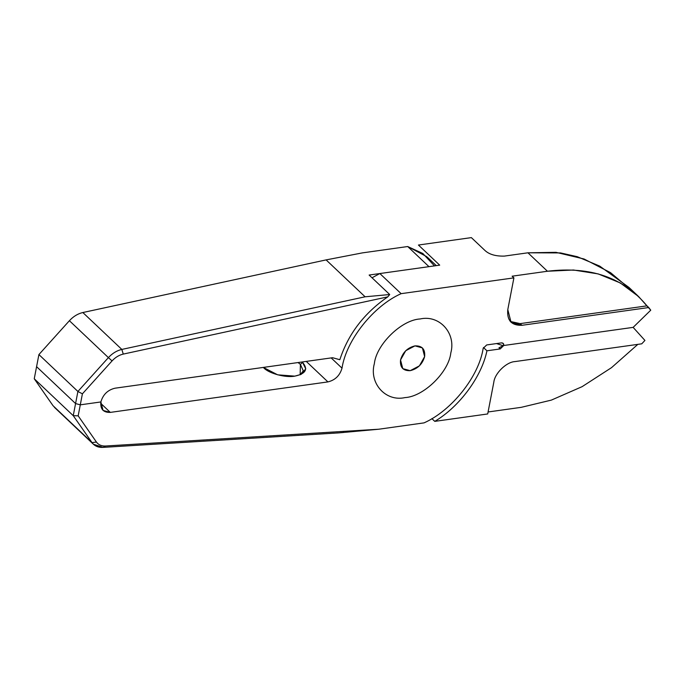 <?xml version="1.0" encoding="UTF-8"?>
<svg xmlns="http://www.w3.org/2000/svg" width="685" height="685" viewBox="0 0 685 685"><rect width="100%" height="100%" fill="white"/><g stroke="black" fill="none" stroke-linecap="round" stroke-linejoin="round"><path stroke-width="1.03" d="M410.195 370.671L419.417 365.85L424.64 356.585L422.397 347.903L414.973 345.874L405.751 350.703L400.528 359.959L402.771 368.641L410.195 370.671C403.08 370.902 399.852 367.331 400.528 359.959C402.737 352.381 407.549 347.68 414.973 345.874C422.088 345.642 425.317 349.213 424.64 356.585C422.431 364.172 417.619 368.864 410.195 370.671M420.153 318.962C401.581 319.852 376.39 344.418 374.352 363.632C368.898 383.317 385.758 401.992 405.015 397.591C423.587 396.692 448.778 372.126 450.816 352.921C456.27 333.227 439.41 314.552 420.153 318.962C439.41 314.552 456.27 333.227 450.816 352.921C448.778 372.126 423.587 396.692 405.015 397.591C385.758 401.992 368.898 383.317 374.352 363.632C376.39 344.418 401.581 319.852 420.153 318.962C439.41 314.552 456.27 333.227 450.816 352.921C448.778 372.126 423.587 396.692 405.015 397.591C385.758 401.992 368.898 383.317 374.352 363.632C376.39 344.418 401.581 319.852 420.153 318.962C401.581 319.852 376.39 344.418 374.352 363.632C368.898 383.317 385.758 401.992 405.015 397.591C423.587 396.692 448.778 372.126 450.816 352.921C456.27 333.227 439.41 314.552 420.153 318.962M496.514 343.57L503.415 345.805L496.514 343.57M426.849 256.712L407.703 246.531L428.973 266.662L369.129 275.045L389.722 294.533L387.787 296.853C364.172 313.113 348.194 334.066 339.837 359.711L332.576 357.716L114.969 388.207C107.725 389.97 103.024 394.551 100.875 401.949L80.291 404.835L75.573 403.568L80.291 404.835L82.405 393.832L77.902 391.469L75.573 403.568L36.579 366.672L75.573 403.568L77.902 391.469L82.405 393.832L112.057 360.909C115.354 357.33 119.087 355.061 123.257 354.094L387.787 296.853L389.722 294.533L365.105 296.793L121.836 349.427L123.257 354.094L121.836 349.427C116.835 350.592 112.357 353.323 108.401 357.613L112.057 360.909L108.401 357.613L77.902 391.469L38.908 354.573L36.579 366.672L38.908 354.573L77.902 391.469L108.401 357.613L69.399 320.717L38.908 354.573L69.399 320.717L108.401 357.613C112.357 353.323 116.835 350.592 121.836 349.427L82.842 312.531C77.842 313.696 73.364 316.419 69.399 320.717C73.364 316.419 77.842 313.696 82.842 312.531L121.836 349.427L365.105 296.793L326.103 259.898L82.842 312.531L326.103 259.898L365.105 296.793L389.722 294.533L369.129 275.045L428.973 266.662L407.703 246.531L362.451 252.876L326.103 259.898L362.451 252.876L407.703 246.531L422.833 253.493L434.478 265.891M641.759 343.819L514.957 361.586C506.378 361.997 494.758 373.334 493.817 382.204L487.703 413.954L493.817 382.204C494.758 373.334 506.378 361.997 514.957 361.586L641.759 343.819L644.928 340.428L633.137 327.37L503.749 345.497L500.221 348.939L486.932 350.797C481.692 376.673 459.481 406.727 434.769 421.369L487.703 413.954L434.769 421.369C459.481 406.727 481.692 376.673 486.932 350.797L483.447 347.5L486.932 350.797L500.221 348.939L498.98 347.757L503.749 345.497L633.137 327.37L644.928 340.428L641.759 343.819M488.08 411.976L521.225 407.335L551.356 400.108L582.104 386.665L611.534 367.639L637.838 344.367L611.534 367.639L582.104 386.665L551.356 400.108L521.225 407.335L488.08 411.976M431.875 418.629L434.769 421.369L431.875 418.629M498.98 347.757L500.221 348.939L503.749 345.497L498.98 347.757M82.405 393.832L80.291 404.835L100.875 401.949C103.024 394.551 107.725 389.97 114.969 388.207L332.576 357.716L339.837 359.711C348.194 334.066 364.172 313.113 387.787 296.853L123.257 354.094C119.087 355.061 115.354 357.33 112.057 360.909L82.405 393.832M471.366 237.618L484.817 250.342L471.366 237.618L418.432 245.033L439.701 265.155L379.858 273.546L401.127 293.668C373.411 305.93 346.199 340.214 342.012 368.162C339.854 375.56 335.153 380.141 327.918 381.905L110.302 412.396C103.358 412.618 100.216 409.142 100.875 401.949L80.291 404.835L100.875 401.949L103.058 410.418L110.302 412.396L327.918 381.905L306.246 361.406L327.918 381.905C335.153 380.141 339.854 375.56 342.012 368.162C346.199 340.214 373.411 305.93 401.127 293.668L513.904 277.87L401.127 293.668L379.858 273.546L439.701 265.155L418.432 245.033L471.366 237.618M56.204 408.722L53.036 405.717L34.25 378.771L36.579 366.672L75.573 403.568L80.291 404.835L75.573 403.568L73.244 415.667L92.03 442.621C94.513 446.012 98.16 447.596 102.973 447.382L338.895 432.877L378.779 429.221L105.558 446.012L102.973 447.382L105.558 446.012C101.543 446.192 98.503 444.865 96.431 442.048L92.03 442.621L96.431 442.048L78.167 415.838L73.244 415.667L78.167 415.838L80.291 404.835L78.167 415.838L96.431 442.048C98.503 444.865 101.543 446.192 105.558 446.012L378.779 429.221L424.041 422.876C451.757 410.623 478.969 376.33 483.156 348.382L486.684 344.949L501.386 342.885C503.124 342.834 503.912 343.699 503.749 345.497L633.137 327.37L650.75 310.185L648.746 307.531L521.944 325.298C511.524 325.632 506.806 320.409 507.79 309.62L513.904 277.87L507.79 309.62L511.078 322.327L521.944 325.298L520.172 323.62L510.239 321.436L520.172 323.62L521.944 325.298L648.746 307.531L646.974 305.852L520.172 323.62L646.974 305.852C623.658 277.579 590.479 266.037 547.435 271.243L512.132 276.192L513.904 277.87L512.132 276.192L547.435 271.243L527.938 252.799L504.4 256.096C495.623 256.327 489.09 254.409 484.817 250.342M300.415 364.42L302.53 362.356L302.119 361.98L302.53 362.356L300.415 364.42L300.15 374.806L303.292 370.842L300.415 364.42L298.069 362.545L300.415 364.42M263.323 367.417L277.665 374.823L294.815 376.142L301.22 374.335L305.767 368.83L302.53 362.356C308.353 369.206 305.775 373.804 294.815 376.142C285.739 377.983 268.631 373.393 263.708 367.794L263.323 367.417M100.686 403.294L110.302 412.396L100.686 403.294M504.4 256.096L527.938 252.799L555.997 252.337L584.074 258.998L610.549 272.656L634.002 292.409M638 295.971L629.01 287.469L599.76 266.123L577.267 256.695L560.535 252.919L527.938 252.799L547.435 271.243L573.456 270.01L598.185 273.906L620.276 282.939L638.643 296.588L650.75 310.185L633.137 327.37L503.749 345.497L503.201 343.382L501.386 342.885L486.684 344.949L483.156 348.382C478.969 376.33 451.757 410.623 424.041 422.876L378.779 429.221L338.895 432.877L102.973 447.382L93.374 444.205L54.38 407.31M372.024 277.785L379.858 273.546L372.024 277.785M331.172 357.912L342.012 368.162L331.172 357.912M34.25 378.771L53.036 405.717L92.03 442.621L73.244 415.667L34.25 378.771L73.244 415.667L75.573 403.568L36.579 366.672L34.25 378.771M436.294 265.634L427.491 257.312M54.466 407.387L93.46 444.282"/></g></svg>
